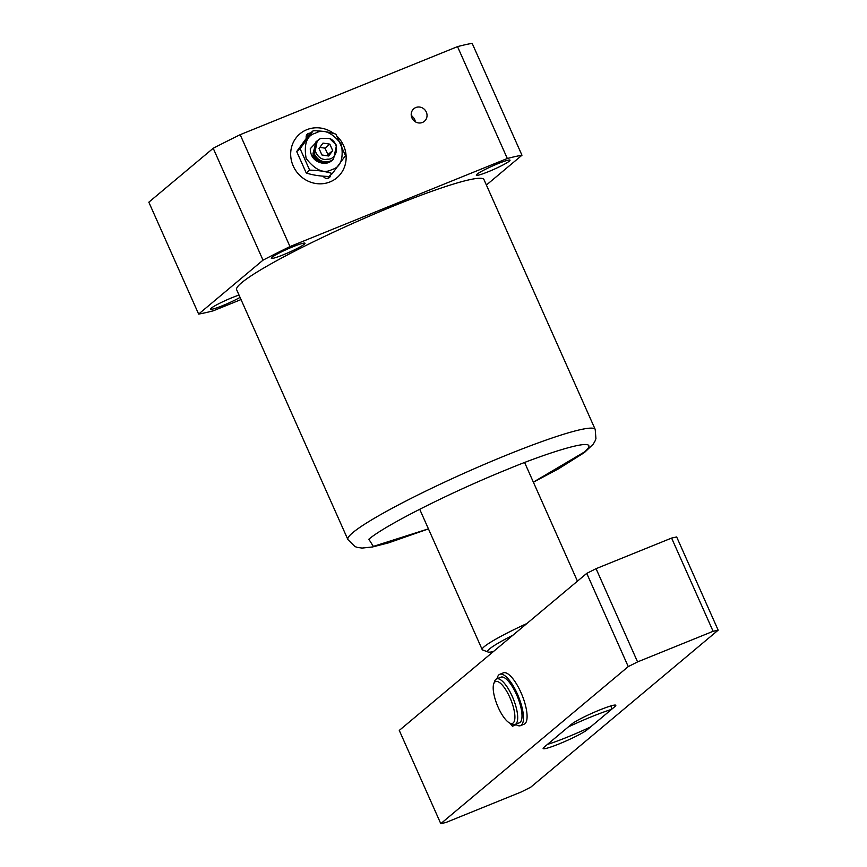 <?xml version="1.0" encoding="UTF-8"?>
<svg xmlns="http://www.w3.org/2000/svg" width="867" height="867" viewBox="0 0 867 867"><rect width="100%" height="100%" fill="white"/><g stroke="black" fill="none" stroke-linecap="round" stroke-linejoin="round"><path stroke-width="1.3" d="M347.884 539.567L236.637 289.708A135.371 13.33 -24 0 1 241.622 282.74A135.371 13.33 -24 0 1 375.378 213.553A135.371 13.33 -24 0 1 483.97 179.588L595.217 429.447A135.371 13.33 156 0 0 506.696 455.067A135.371 13.33 156 0 0 352.858 532.598A135.371 13.33 156 0 0 347.884 539.567L354.971 546.578L357.497 547.456L362.059 548.074L372.593 546.947L388.687 542.807L428.461 528.913M240.061 297.392A18.456 1.821 -24 0 1 222.656 305.628A18.456 1.821 -24 0 1 210.583 309.129A18.456 1.821 -24 0 1 232.237 297.598A18.456 1.821 -24 0 1 239.032 295.073M292.948 246.737A18.456 1.821 -24 0 1 305.021 243.248A18.456 1.821 -24 0 1 283.368 254.768A18.456 1.821 -24 0 1 271.295 258.258A18.456 1.821 -24 0 1 292.948 246.737M497.961 163.668A18.456 1.821 -24 0 1 510.034 160.178A18.456 1.821 -24 0 1 488.37 171.699A18.456 1.821 -24 0 1 476.308 175.199A18.456 1.821 -24 0 1 497.961 163.668M306.788 129.703A28.719 27.018 -130 0 1 333.871 133.518A28.719 27.018 50 0 0 306.788 129.703A28.719 27.018 50 0 0 299.971 133.789A28.719 27.018 -130 0 1 306.788 129.703M337.783 136.953A28.719 27.018 -130 0 1 336.851 177.822A28.719 27.018 -130 0 1 330.034 181.907A28.719 27.018 -130 0 1 295.213 169.737A28.719 27.018 -130 0 1 299.971 133.789A28.719 27.018 50 0 0 295.213 169.737A28.719 27.018 50 0 0 330.034 181.907A28.719 27.018 50 0 0 336.851 177.822A28.719 27.018 50 0 0 337.783 136.953M411.229 115.192L414.35 118.606L415.542 121.911M415.802 107.541A8.204 7.716 -130 0 1 424.386 121.293A8.204 7.716 -130 0 1 412.497 118.974A8.204 7.716 -130 0 1 415.802 107.541M413.125 119.863L415.152 121.683M486.398 185.029L521.967 155.226A192.799 18.987 156 0 0 507.325 158.498L289.979 246.564A192.799 18.987 156 0 0 263.015 260.154L198.641 314.082A192.799 18.987 156 0 0 213.282 310.809L241.026 299.57M428.428 528.848L373.33 546.394L368.843 539.241C384.742 525.445 451.544 491.817 508.485 468.928C541.333 455.067 606.607 432.763 584.434 451.978L533.357 482.128M507.325 158.498L457.516 46.623A192.799 18.987 -24 0 1 472.157 43.35L521.967 155.226M263.015 260.154L213.206 148.279L148.831 202.195L198.641 314.082M213.206 148.279A192.799 18.987 -24 0 1 240.17 134.688L289.979 246.564M457.516 46.623L240.17 134.688M526.876 623.525A57.428 5.657 156 0 0 482.182 649.578A57.428 5.657 156 0 0 482.67 649.979L488.034 652.006A53.331 5.256 156 0 0 493.41 651.561M512.961 635.186A53.331 5.256 156 0 0 488.034 652.006M611.506 709.412A47.176 4.649 156 0 0 568.34 726.904L547.445 744.406A47.176 4.649 156 0 0 590.6 726.925L611.506 709.412L611.181 705.836M306.311 138.048A4.107 3.858 -130 0 1 310.278 133.182M306.593 135.122L308.641 135.046M330.663 174.982A4.107 3.858 -130 0 1 323.261 176.185M328.539 176.445L328.105 178.277M318.883 139.468L310.256 148.745C310.516 156.656 314.493 161.457 322.188 163.137A12.311 11.574 50 0 0 331.638 160.774A12.311 11.574 50 0 0 331.736 160.698M335.919 134.168L345.467 155.616L332.332 173.584L328.918 176.445C320.183 176.261 312.629 175.101 306.235 172.977L296.687 151.541L300.101 148.68L313.236 130.7C321.96 130.895 329.525 132.044 335.919 134.168M296.687 151.541L309.822 133.561L313.236 130.7M315.61 133.095C323.478 128.684 332.05 132.391 341.338 144.215C343.798 158.802 340.644 167.255 331.866 169.596C324.009 173.996 315.425 170.29 306.138 158.477C303.678 143.889 306.831 135.425 315.61 133.095M332.332 173.584C325.916 171.46 318.352 170.311 309.649 170.127L306.235 172.977M300.101 148.68L309.649 170.127M332.148 160.341L328.821 162.443C321.895 164.502 316.574 162.292 312.835 155.811L315.924 141.852M332.581 159.994L329.547 161.836C322.632 163.885 317.3 161.674 313.561 155.204L316.769 141.137M316.401 141.44L313.02 153.307L313.691 155.095C317.506 161.652 322.838 163.863 329.677 161.739L333.004 159.626M329.438 138.341L320.888 138.373L319.143 139.273C309.378 146.122 317.972 161.858 327.282 159.16C337.133 160.135 340.915 143.25 329.438 138.341L336.548 145.288L333.481 159.235L330.403 161.121C323.478 163.169 318.156 160.959 314.418 154.489L313.746 152.7L317.203 140.768M333.481 159.235L330.522 161.024C323.608 163.072 318.276 160.861 314.537 154.38L317.257 140.725L318.352 139.912M331.703 160.72L330.219 161.793M332.7 150.598L328.745 156.017L321.917 154.976L319.034 148.517L322.99 143.098L329.828 144.139L332.7 150.598L327.91 154.619L325.027 148.159L319.869 147.368M327.076 155.767L327.91 154.619M325.027 148.159L329.828 144.139M718.169 630.168L713.107 631.306L671.6 538.071L676.661 536.944L718.169 630.168L530.702 787.214L521.37 791.918L445.844 822.523L440.783 823.65L399.275 730.415L586.742 573.369L628.25 666.604L440.783 823.65M586.742 728.724L587.208 729.765L614.898 706.562L614.259 705.12M587.208 729.765A24.612 2.428 -24 0 1 562.889 742.347A24.612 2.428 -24 0 1 543.143 748.524A24.612 2.428 -24 0 1 544.043 747.256L571.743 724.053A24.612 2.428 -24 0 1 596.062 711.471A24.612 2.428 -24 0 1 615.808 705.304A24.612 2.428 -24 0 1 614.898 706.562M713.107 631.306L637.581 661.9L628.25 666.604M671.6 538.071L596.062 568.676L586.742 573.369M637.581 661.9L596.062 568.676M515.312 724.444A12.311 3.988 67.9 0 1 516.418 724.866A27.69 8.973 -112.1 0 0 520.568 725.636L524.156 724.173A27.69 8.973 -112.1 0 0 524.968 723.685A27.69 8.973 -112.1 0 0 521.522 693.806A27.69 8.973 -112.1 0 0 503.369 672.846L499.771 674.309A27.69 8.973 -112.1 0 0 498.958 674.797A27.69 8.973 -112.1 0 0 497.116 678.698M520.568 725.636A27.69 8.973 -112.1 0 0 521.37 725.137A27.69 8.973 -112.1 0 0 517.935 695.269A27.69 8.973 -112.1 0 0 499.771 674.309M510.034 723.208A34.734 11.26 -112.1 0 0 512.44 726.221L514.207 724.747A12.311 3.988 67.9 0 1 514.239 724.714M512.44 726.221L516.114 724.704M496.607 678.904L500.92 677.16A24.612 7.976 67.9 0 1 517.068 695.789A24.612 7.976 67.9 0 1 520.124 722.341A24.612 7.976 67.9 0 1 519.409 722.785L515.096 724.53A24.612 7.976 -112.1 0 0 515.811 724.097A24.612 7.976 -112.1 0 0 512.755 697.534A24.612 7.976 -112.1 0 0 496.607 678.904A24.612 7.976 -112.1 0 0 495.891 679.338A24.612 7.976 -112.1 0 0 494.634 681.31L493.767 683.738A22.564 7.315 -112.1 0 0 497.279 705.196A22.564 7.315 -112.1 0 0 509.688 723.035A22.564 7.315 -112.1 0 0 513.188 722.959A22.564 7.315 -112.1 0 0 509.904 697.534A22.564 7.315 -112.1 0 0 494.916 681.939A22.564 7.315 -112.1 0 0 493.767 683.738M509.688 723.035L511.996 724.173A24.612 7.976 -112.1 0 0 515.096 724.53M313.02 153.307L313.854 153.047M533.389 482.204L558.565 468.798L584.456 452.52L593.321 444.045L595.163 440.783L595.922 438.594L595.217 429.447M524.633 462.545L577.444 581.161M419.704 509.265L482.182 649.578"/></g></svg>
